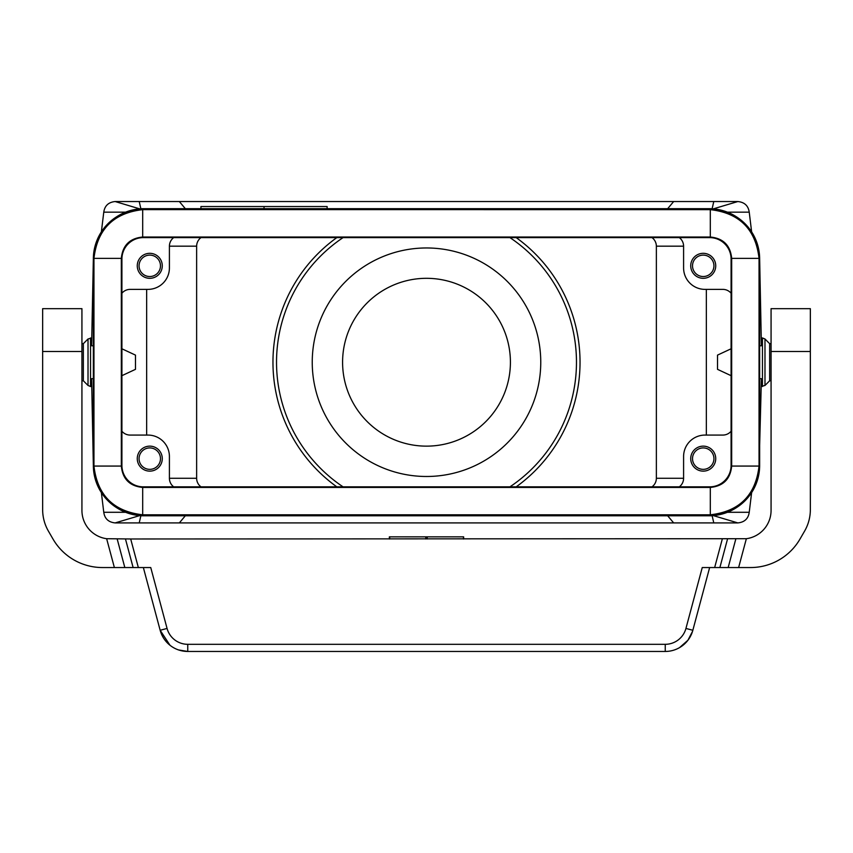 <?xml version="1.0" encoding="UTF-8"?>
<svg xmlns="http://www.w3.org/2000/svg" width="853" height="853" viewBox="0 0 853 853"><rect width="100%" height="100%" fill="white"/><g stroke="black" fill="none" stroke-linecap="round" stroke-linejoin="round"><path stroke-width="1.28" d="M200.935 208.686L200.935 206.543L327.125 206.543L327.125 208.686M759.65 378.679L761.398 378.679L759.65 445.437L759.65 345.774L761.398 345.774L759.65 259.024A50.007 49.986 135 0 0 736.235 216.694A49.996 49.986 180 0 0 709.099 208.686L143.901 208.686A49.996 49.986 180 0 0 116.765 216.694A50.007 49.986 45 0 0 93.35 259.024L91.602 345.774L93.35 345.774L93.35 279.016M121.915 348.792L135.488 355.115L135.488 369.338L121.915 375.672M200.988 486.85A10.876 10.716 -0 0 1 196.638 478.277L196.638 246.176L169.406 246.176L169.406 267.959A21.421 21.421 0 0 1 147.985 289.38L130.136 289.38A10.716 10.716 0 0 0 121.915 293.219M139.711 208.868L115.155 201.543C108.502 202.204 104.706 205.744 103.767 212.162L125.583 212.162M101.368 231.888L103.767 212.162M264.035 206.543L264.035 208.686M652.012 486.85A10.876 10.716 180 0 0 656.362 478.277L683.594 478.277L683.594 456.494A21.421 21.421 0 0 1 705.015 435.073L722.864 435.073A10.716 10.716 0 0 0 731.085 431.234M102.435 567.544A57.13 57.13 0 0 1 52.961 538.979L48.386 531.067A42.853 42.853 0 0 1 42.65 509.646L42.65 308.669L81.931 308.669L81.931 510.414A28.565 28.565 0 0 0 106.646 538.712L114.377 567.544L102.435 567.544L150.746 567.544L167.06 628.437A21.421 21.421 0 0 0 187.756 644.314L187.756 651.457L665.244 651.457A28.565 28.565 0 0 0 692.839 630.282L709.643 567.544M187.756 644.314L665.244 644.314A21.421 21.421 0 0 0 685.94 628.437L702.254 567.544L750.565 567.544A57.13 57.13 0 0 0 800.039 538.979L804.614 531.067L800.039 538.979M804.614 531.067A42.853 42.853 0 0 0 810.35 509.646L810.35 308.669L771.069 308.669L771.069 510.414A28.565 28.565 0 0 1 746.354 538.712L130.69 538.979L138.346 567.544M196.638 246.176A10.876 10.716 0 0 1 200.988 237.614M731.085 348.792L717.512 355.115L717.512 369.338L731.085 375.672M146.652 289.38L146.652 435.073M509.934 237.614A149.968 149.968 0 0 1 509.934 486.85M343.066 237.614A149.968 149.968 0 0 0 343.066 486.85M652.012 237.614A10.876 10.716 180 0 1 656.362 246.176L656.362 478.277M706.348 435.073L706.348 289.38M731.085 293.219A10.716 10.716 0 0 0 722.864 289.38L705.015 289.38A21.421 21.421 0 0 1 683.594 267.959L683.594 246.176A10.716 10.716 0 0 0 679.308 237.614M173.692 486.85A10.716 10.716 0 0 1 169.406 478.277L169.406 456.494A21.421 21.421 0 0 0 147.985 435.073L130.136 435.073A10.716 10.716 0 0 1 121.915 431.234M162.273 265.816A12.496 12.496 0 0 0 149.776 253.32A12.496 12.496 0 0 0 137.269 265.816A12.496 12.496 0 0 0 149.776 278.313A12.496 12.496 0 0 0 162.273 265.816M169.406 246.176A10.716 10.716 0 0 1 173.692 237.614M185.336 208.686L179.343 201.543L139.22 201.543L140.852 208.686L712.148 208.686L713.78 201.543L737.845 201.543C744.498 202.204 748.294 205.744 749.233 212.162L727.417 212.162M690.727 265.816A12.496 12.496 0 0 0 703.224 278.313A12.496 12.496 0 0 0 715.731 265.816A12.496 12.496 0 0 0 703.224 253.32A12.496 12.496 0 0 0 690.727 265.816M179.343 201.543L713.78 201.543M667.664 208.686L673.657 201.543M115.155 201.543L139.22 201.543M751.632 231.888L749.233 212.162M713.289 208.868L737.845 201.543M751.632 492.576L749.233 512.29C748.294 518.709 744.498 522.249 737.845 522.91L713.289 515.596M139.711 515.596L115.155 522.91L139.22 522.91L140.852 515.766L712.148 515.766L713.78 522.91L737.845 522.91M713.78 522.91L179.343 522.91L185.336 515.766M139.22 522.91L179.343 522.91M673.657 522.91L667.664 515.766M679.308 486.85A10.716 10.716 0 0 0 683.594 478.277M143.901 515.766A49.996 49.986 180 0 1 116.765 507.77A50.007 49.986 135 0 0 143.336 515.415L709.664 515.415A50.007 49.986 -135 0 0 736.235 507.77A49.996 49.986 180 0 1 709.099 515.766L143.901 515.766M690.727 458.637A12.496 12.496 0 0 0 703.224 471.133A12.496 12.496 0 0 0 715.731 458.637A12.496 12.496 0 0 0 703.224 446.14A12.496 12.496 0 0 0 690.727 458.637M162.273 458.637A12.496 12.496 0 0 0 149.776 446.14A12.496 12.496 0 0 0 137.269 458.637A12.496 12.496 0 0 0 149.776 471.133A12.496 12.496 0 0 0 162.273 458.637M101.368 492.576L103.767 512.29L125.583 512.29M93.35 345.774L93.35 378.679L91.602 378.679L93.35 465.429A50.007 49.986 -45 0 0 116.765 507.77M115.155 522.91C108.502 522.249 104.706 518.709 103.767 512.29M703.224 276.532A10.716 10.716 0 0 0 713.94 265.816A10.716 10.716 0 0 0 703.224 255.111A10.716 10.716 0 0 0 692.519 265.816A10.716 10.716 0 0 0 703.224 276.532M703.224 447.921A10.716 10.716 0 0 0 692.519 458.637A10.716 10.716 0 0 0 703.224 469.353A10.716 10.716 0 0 0 713.94 458.637A10.716 10.716 0 0 0 703.224 447.921M149.776 276.532A10.716 10.716 0 0 0 160.481 265.816A10.716 10.716 0 0 0 149.776 255.111A10.716 10.716 0 0 0 139.06 265.816A10.716 10.716 0 0 0 149.776 276.532M160.481 458.637A10.716 10.716 0 0 0 149.776 447.921A10.716 10.716 0 0 0 139.06 458.637A10.716 10.716 0 0 0 149.776 469.353A10.716 10.716 0 0 0 160.481 458.637M143.922 209.635L710.304 209.646C739.444 212.994 755.694 229.244 759.042 258.384L759.042 466.069C755.694 495.209 739.444 511.459 710.304 514.807L142.696 514.807C113.556 511.459 97.306 495.209 93.958 466.069L93.958 258.384C97.306 229.244 113.556 212.994 142.696 209.646L143.922 209.635L143.336 209.049L709.664 209.049A50.007 49.986 135 0 1 736.235 216.694M143.336 209.049A50.007 49.986 -135 0 0 116.765 216.694M93.35 445.437L93.35 378.679M736.235 507.77A50.007 49.986 -135 0 0 759.65 465.429L759.65 445.437M759.65 279.016L759.65 345.774M93.958 466.069L121.329 466.069L121.329 258.384C122.597 245.408 129.72 238.286 142.696 237.027L710.304 237.027C723.28 238.286 730.403 245.408 731.671 258.384L731.671 466.069C730.403 479.045 723.28 486.167 710.304 487.436L142.696 487.436C129.72 486.167 122.597 479.045 121.329 466.069C122.619 479.023 129.741 486.146 142.696 487.436L143.336 486.85A21.432 21.421 -45 0 1 121.915 465.429L121.915 259.035A21.432 21.421 45 0 1 143.336 237.614L709.664 237.614L710.304 237.027C723.259 238.307 730.381 245.429 731.671 258.384L731.085 259.035A21.432 21.421 135 0 0 709.664 237.614M710.304 514.807L710.304 487.436L709.664 486.85L143.336 486.85M710.304 487.436C723.259 486.146 730.381 479.023 731.671 466.069L731.085 465.429L731.085 259.035M121.915 259.035L121.329 258.384C122.619 245.429 129.741 238.307 142.696 237.027L143.336 237.614M121.329 466.069L121.915 465.429M709.664 486.85A21.432 21.421 -135 0 0 731.085 465.429M91.815 337.948L88.019 338.993L83.359 343.663L83.359 380.79L88.019 385.46L88.019 338.993M91.815 386.505L90.546 386.505L90.546 337.948M106.646 538.712L130.69 538.979M389.725 538.979L389.725 536.836L463.637 536.836L463.275 538.979M764.981 385.46L769.641 380.79L769.641 343.663L764.981 338.993L764.981 385.46L761.185 386.505M761.185 337.948L762.454 337.948L762.454 386.505M167.06 628.437L160.161 630.282L143.357 567.544M169.992 645.263L160.161 630.282A28.565 28.565 0 0 0 187.756 651.457L665.244 651.457L665.244 644.314M679.585 647.587L687.934 640.24L692.519 631.38L692.839 630.282L685.94 628.437M48.386 531.067L52.961 538.979M178.565 649.933L187.756 651.457M42.65 308.669L81.931 308.669M342.586 362.226A83.914 83.914 0 0 1 426.5 278.313A83.914 83.914 0 0 1 510.414 362.226A83.914 83.914 0 0 1 426.5 446.14A83.914 83.914 0 0 1 342.586 362.226M312.241 362.226A114.259 114.259 0 0 1 426.5 247.967A114.259 114.259 0 0 1 540.759 362.226A114.259 114.259 0 0 1 426.5 476.486A114.259 114.259 0 0 1 312.241 362.226M722.31 538.979L714.654 567.544M42.65 351.511L81.931 351.511M336.807 237.614A153.54 153.54 0 0 0 336.807 486.85M169.406 478.277L196.638 478.277M656.362 246.176L683.594 246.176M727.534 538.979L719.879 567.544M516.193 237.614A153.54 153.54 0 0 1 516.193 486.85M749.233 512.29L727.417 512.29M810.35 351.511L771.069 351.511M735.819 538.979L728.174 567.544M746.354 538.712L738.623 567.544M93.937 259.611L93.35 259.024M143.922 514.828L143.336 515.415M709.078 514.828L709.664 515.415M93.937 464.842L93.35 465.429M759.063 464.842L759.65 465.429M759.063 259.611L759.65 259.024M709.078 209.635L709.664 209.049M142.696 209.646L142.696 237.027M710.304 209.646L710.304 237.027M759.042 466.069L731.671 466.069M759.042 258.384L731.671 258.384M142.696 514.807L142.696 487.436M93.958 258.384L121.329 258.384M125.466 538.979L133.121 567.544M124.826 567.544L117.181 538.979M425.796 538.979L425.796 536.836M427.204 538.979L427.204 536.836M83.359 380.79L81.931 380.79M463.637 538.979L463.637 536.836M389.363 538.979L389.363 536.836M769.641 343.663L771.069 343.663M769.641 380.79L771.069 380.79M83.359 343.663L81.931 343.663M88.019 385.46L90.546 386.505M764.981 338.993L762.454 337.948"/></g></svg>
